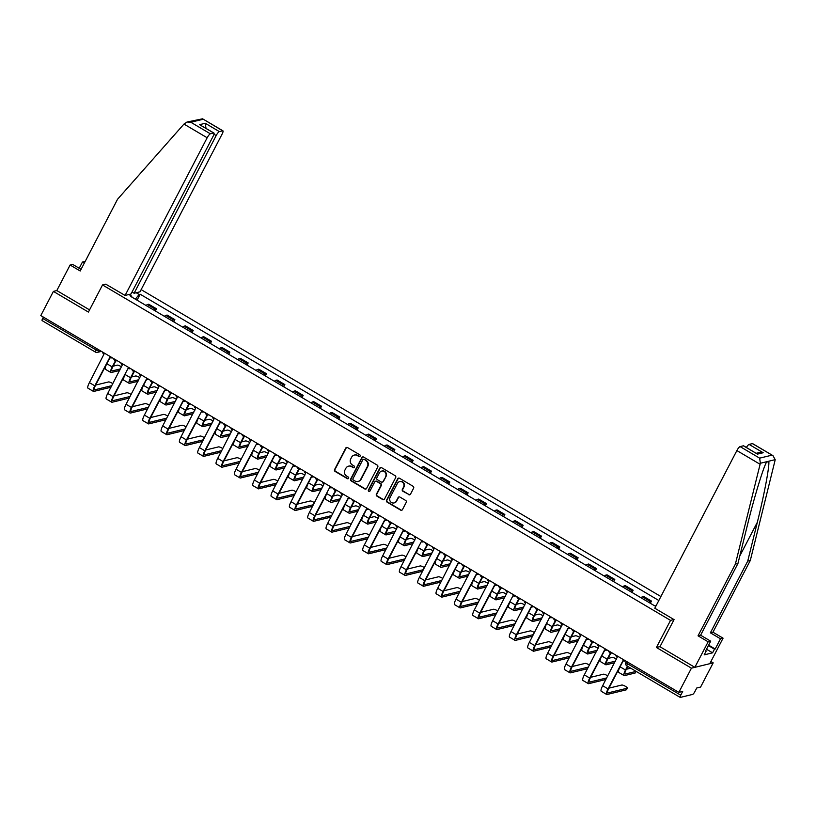<?xml version="1.0" encoding="UTF-8"?>
<svg xmlns="http://www.w3.org/2000/svg" width="816" height="816" viewBox="0 0 816 816"><rect width="100%" height="100%" fill="white"/><g stroke="black" fill="none" stroke-linecap="round" stroke-linejoin="round"><path stroke-width="1.22" d="M360.152 456.113A0.969 0.918 -103.7 0 0 359.785 454.808L347.524 447.566A1.377 1.306 -103.7 0 0 345.749 448.086L334.57 469.557A1.377 1.306 -103.7 0 0 335.101 471.434L347.361 478.666A0.969 0.918 -103.7 0 0 348.595 478.309A0.969 0.918 -103.7 0 0 348.228 477.003L346.637 476.065A4.406 4.182 -103.7 0 1 344.933 470.067L345.872 468.272A4.406 4.182 -103.7 0 1 351.543 466.64L353.134 467.578A0.969 0.918 -103.7 0 0 354.379 467.211A0.969 0.918 -103.7 0 0 354.001 465.905L352.42 464.967A4.406 4.182 -103.7 0 1 350.717 458.969L351.645 457.174A4.406 4.182 -103.7 0 1 357.326 455.542L358.907 456.481A0.969 0.918 -103.7 0 0 360.152 456.113M408.714 494.7A1.377 1.306 -103.7 0 0 410.489 494.19L413.63 488.162A1.377 1.306 -103.7 0 0 413.09 486.285L399.483 478.247A1.377 1.306 -103.7 0 0 397.708 478.768L386.529 500.239A1.377 1.306 -103.7 0 0 387.059 502.115L400.676 510.153A1.377 1.306 -103.7 0 0 402.441 509.643L406.235 502.36A1.377 1.306 -103.7 0 0 405.705 500.483L399.881 497.046A1.377 1.306 -103.7 0 0 398.106 497.556L396.229 501.167A3.682 3.488 -103.7 0 1 390.385 501.544A3.682 3.488 -103.7 0 1 390.058 497.525L397.412 483.388A3.682 3.488 -103.7 0 1 403.257 483.011A3.682 3.488 -103.7 0 1 403.583 487.03L402.359 489.386A1.377 1.306 -103.7 0 0 402.89 491.263L409.153 494.598A1.377 1.306 -103.7 0 0 409.877 494.771M670.538 620.374L656.421 647.486L691.438 668.161L678.851 692.356L40.8 315.578L53.397 291.394L88.414 312.069L102.52 284.957L670.538 620.374L673.955 619.548M377.757 466.987A1.377 1.306 -103.7 0 0 377.227 465.11L363.62 457.072A1.377 1.306 -103.7 0 0 361.845 457.582L350.656 479.063A1.377 1.306 -103.7 0 0 351.196 480.94L364.803 488.968A1.377 1.306 -103.7 0 0 366.578 488.458L377.757 466.987M381.551 467.66L395.158 475.697A1.377 1.306 -103.7 0 1 395.689 477.574L384.509 499.055A1.377 1.306 -103.7 0 1 382.735 499.565L376.91 496.128A1.377 1.306 -103.7 0 1 376.38 494.251L380.919 485.54A1.377 1.306 -103.7 0 0 380.378 483.664L376.523 481.379A1.377 1.306 -103.7 0 0 374.748 481.899L370.025 490.967A0.969 0.918 -103.7 0 1 368.495 491.059A0.969 0.918 -103.7 0 1 368.404 490.008L379.777 468.17A1.377 1.306 -103.7 0 1 381.551 467.66M691.438 668.161L713.194 662.867L700.597 687.062L696.752 688L694.783 691.764A2.805 0.663 120.6 0 1 692.651 694.406L680.34 697.405A2.805 0.663 120.6 0 1 680.177 697.394L626.943 665.958A2.805 0.663 -59.4 0 1 627.504 663.755L680.738 695.181A2.805 0.663 120.6 0 0 680.177 697.394M660.889 596.537L141.148 289.629M713.194 662.867L710.909 661.521M678.851 692.356L682.696 691.417L680.738 695.181M42.289 320.627A2.805 0.663 -59.4 0 1 42.126 320.617A2.805 0.663 -59.4 0 1 42.687 318.413L95.921 349.84A2.805 0.612 27.5 0 0 99.134 351.023L100.327 350.727M43.37 317.098L42.687 318.413M81.059 269.362L72.665 264.404L70.094 265.027L56.804 290.557L53.397 291.394M153.847 310.1A6.457 1.51 -59.4 0 1 155.203 309.131L147.451 304.552A6.457 1.51 120.6 0 0 146.095 305.521M147.451 304.552L148.777 304.235L156.529 308.815L155.387 311.008M155.203 309.131L156.529 308.815M173.716 321.83L174.869 319.637L167.107 315.058L165.781 315.384A6.457 1.51 120.6 0 0 164.424 316.343M172.176 320.923A6.457 1.51 -59.4 0 1 173.533 319.964L174.869 319.637M192.056 332.653L193.198 330.46L185.436 325.88L184.11 326.206A6.457 1.51 120.6 0 0 182.753 327.165M190.505 331.745A6.457 1.51 -59.4 0 1 191.872 330.786L193.198 330.46M210.385 343.485L211.528 341.282L203.765 336.702L202.439 337.028A6.457 1.51 120.6 0 0 201.083 337.987M208.835 342.567A6.457 1.51 -59.4 0 1 210.202 341.608L211.528 341.282M228.715 354.307L229.857 352.114L222.105 347.534L220.779 347.851A6.457 1.51 120.6 0 0 219.412 348.82M227.164 353.399A6.457 1.51 -59.4 0 1 228.531 352.43L229.857 352.114M247.044 365.129L248.186 362.936L240.434 358.357L239.108 358.673A6.457 1.51 120.6 0 0 237.742 359.642M245.504 364.222A6.457 1.51 -59.4 0 1 246.86 363.253L248.186 362.936M265.373 375.952L266.516 373.759L258.764 369.179L257.438 369.505A6.457 1.51 120.6 0 0 256.071 370.464M263.833 375.044A6.457 1.51 -59.4 0 1 265.19 374.085L266.516 373.759M283.703 386.784L284.845 384.581L277.093 380.001L275.767 380.327A6.457 1.51 120.6 0 0 274.411 381.286M282.163 385.866A6.457 1.51 -59.4 0 1 283.519 384.907L284.845 384.581M302.032 397.606L303.175 395.403L295.423 390.823L294.097 391.15A6.457 1.51 120.6 0 0 292.74 392.108M300.492 396.688A6.457 1.51 -59.4 0 1 301.849 395.729L303.175 395.403M320.362 408.428L321.514 406.235L313.752 401.656L312.426 401.972A6.457 1.51 120.6 0 0 311.069 402.941M318.821 407.521A6.457 1.51 -59.4 0 1 320.178 406.552L321.514 406.235M338.701 419.251L339.844 417.058L332.081 412.478L330.755 412.804A6.457 1.51 120.6 0 0 329.399 413.763M337.151 418.343A6.457 1.51 -59.4 0 1 338.518 417.374L339.844 417.058M357.031 430.073L358.173 427.88L350.411 423.3L349.085 423.626A6.457 1.51 120.6 0 0 347.728 424.585M355.48 429.165A6.457 1.51 -59.4 0 1 356.847 428.206L358.173 427.88M375.36 440.905L376.502 438.702L368.75 434.122L367.414 434.449A6.457 1.51 120.6 0 0 366.058 435.407M373.81 439.987A6.457 1.51 -59.4 0 1 375.176 439.028L376.502 438.702M393.689 451.727L394.832 449.524L387.08 444.955L385.754 445.271A6.457 1.51 120.6 0 0 384.387 446.23M392.149 450.809A6.457 1.51 -59.4 0 1 393.506 449.851L394.832 449.524M412.019 462.55L413.161 460.357L405.409 455.777L404.083 456.093A6.457 1.51 120.6 0 0 402.716 457.062M410.479 461.642A6.457 1.51 -59.4 0 1 411.835 460.673L413.161 460.357M430.348 473.372L431.491 471.179L423.739 466.599L422.413 466.925A6.457 1.51 120.6 0 0 421.046 467.884M428.808 472.464A6.457 1.51 -59.4 0 1 430.165 471.505L431.491 471.179M448.678 484.194L449.82 482.001L442.068 477.421L440.742 477.748A6.457 1.51 120.6 0 0 439.385 478.706M447.137 483.286A6.457 1.51 -59.4 0 1 448.494 482.327L449.82 482.001M467.007 495.026L468.149 492.823L460.397 488.243L459.071 488.57A6.457 1.51 120.6 0 0 457.715 489.529M465.467 494.108A6.457 1.51 -59.4 0 1 466.823 493.15L468.149 492.823M485.336 505.849L486.489 503.656L478.727 499.076L477.401 499.392A6.457 1.51 120.6 0 0 476.044 500.361M483.796 504.941A6.457 1.51 -59.4 0 1 485.153 503.972L486.489 503.656M503.676 516.671L504.818 514.478L497.056 509.898L495.73 510.214A6.457 1.51 120.6 0 0 494.374 511.183M502.126 515.763A6.457 1.51 -59.4 0 1 503.492 514.794L504.818 514.478M522.005 527.493L523.148 525.3L515.386 520.72L514.06 521.047A6.457 1.51 120.6 0 0 512.703 522.005M520.455 526.585A6.457 1.51 -59.4 0 1 521.822 525.626L523.148 525.3M540.335 538.325L541.477 536.122L533.725 531.542L532.399 531.869A6.457 1.51 120.6 0 0 531.032 532.828M538.784 537.407A6.457 1.51 -59.4 0 1 540.151 536.449L541.477 536.122M558.664 549.148L559.807 546.944L552.055 542.365L550.729 542.691A6.457 1.51 120.6 0 0 549.362 543.65M557.124 548.23A6.457 1.51 -59.4 0 1 558.481 547.271L559.807 546.944M576.994 559.97L578.136 557.777L570.384 553.197L569.058 553.513A6.457 1.51 120.6 0 0 567.691 554.482M575.453 559.062A6.457 1.51 -59.4 0 1 576.81 558.093L578.136 557.777M595.323 570.792L596.465 568.599L588.713 564.019L587.387 564.346A6.457 1.51 120.6 0 0 586.031 565.304M593.783 569.884A6.457 1.51 -59.4 0 1 595.139 568.925L596.465 568.599M613.652 581.614L614.795 579.421L607.043 574.841L605.717 575.168A6.457 1.51 120.6 0 0 604.36 576.127M612.112 580.706A6.457 1.51 -59.4 0 1 613.469 579.748L614.795 579.421M631.982 592.447L633.134 590.243L625.372 585.664L624.046 585.99A6.457 1.51 120.6 0 0 622.69 586.949M630.442 591.529A6.457 1.51 -59.4 0 1 631.798 590.57L633.134 590.243M650.321 603.269L651.464 601.076L643.702 596.496L642.376 596.812A6.457 1.51 120.6 0 0 641.019 597.781M648.771 602.351A6.457 1.51 -59.4 0 1 650.138 601.392L651.464 601.076M136.201 292.73L139.138 294.464L135.344 299.166M658.828 600.494L140.168 294.219L139.138 294.464M656.064 605.809L654.646 605.819L130.815 296.494L131.835 296.249L128.897 294.515M102.52 284.957L105.937 284.131M656.421 647.486L660.011 646.609M131.692 297.014L131.835 296.249M137.057 300.186L140.168 294.219M359.785 456.501A0.969 0.918 -103.7 0 1 359.346 456.368L357.755 455.43A4.406 4.182 -103.7 0 0 354.511 455.032M348.738 466.12A4.406 4.182 -103.7 0 1 351.982 466.528L353.573 467.466A0.969 0.918 -103.7 0 0 354.011 467.599M346.8 447.392A1.377 1.306 -103.7 0 0 346.188 447.974L335.009 469.455A1.377 1.306 -103.7 0 0 335.539 471.332L347.789 478.564A0.969 0.918 -103.7 0 0 348.228 478.686M362.885 456.889A1.377 1.306 -103.7 0 0 362.273 457.48L351.094 478.951A1.377 1.306 -103.7 0 0 351.625 480.828L365.231 488.866A1.377 1.306 -103.7 0 0 365.966 489.049M364.018 459.49A0.969 0.918 -103.7 0 0 362.773 459.847L352.961 478.706A0.969 0.918 -103.7 0 0 353.328 480.012L355.001 481.001A4.406 4.182 -103.7 0 0 360.682 479.359L367.394 466.477A4.406 4.182 -103.7 0 0 365.69 460.479L364.446 459.388A0.969 0.918 -103.7 0 0 363.579 459.367M358.244 481.409A4.406 4.182 -103.7 0 0 361.121 479.257L360.682 479.359M364.446 459.388L366.119 460.367A4.406 4.182 -103.7 0 1 367.822 466.375L361.121 479.257M375.799 481.205A1.377 1.306 -103.7 0 1 376.951 481.277L380.817 483.562A1.377 1.306 -103.7 0 1 381.347 485.428L376.819 494.139A1.377 1.306 -103.7 0 0 377.349 496.016L383.173 499.453A1.377 1.306 -103.7 0 0 383.897 499.637M380.827 467.486A1.377 1.306 -103.7 0 0 380.215 468.068L368.842 489.906A0.969 0.918 -103.7 0 0 369.658 491.344M385.621 476.503A3.682 3.488 -103.7 0 0 381.664 471.097A3.682 3.488 -103.7 0 0 379.45 472.852L376.859 477.839A1.377 1.306 -103.7 0 0 377.39 479.716L381.256 481.991A1.377 1.306 -103.7 0 0 383.03 481.481L386.05 476.391A3.682 3.488 -103.7 0 0 381.878 471.046M382.408 482.062A1.377 1.306 -103.7 0 0 383.459 481.379L383.03 481.481M386.05 476.391L383.459 481.379M399.85 481.583A3.682 3.488 -103.7 0 1 404.022 486.928L402.798 489.284A1.377 1.306 -103.7 0 0 403.328 491.161L409.153 494.598M394.23 502.87A3.682 3.488 -103.7 0 0 396.658 501.065L396.229 501.167M399.157 496.873A1.377 1.306 -103.7 0 0 398.534 497.454L396.658 501.065M398.759 478.074A1.377 1.306 -103.7 0 0 398.147 478.655L386.968 500.137A1.377 1.306 -103.7 0 0 387.498 502.013L401.105 510.051A1.377 1.306 -103.7 0 0 401.829 510.224M121.564 366.874A3.233 0.694 27.5 0 0 117.29 365.16L113.118 366.18M109.956 357.714L106.825 363.722A7.089 1.663 120.6 0 0 105.417 369.291L110.823 372.484A7.089 1.663 120.6 0 0 111.231 372.524L119.687 370.464M115.484 360.682L112.231 366.914A7.089 1.663 120.6 0 0 110.823 372.484M120.513 368.883L112.057 370.943A5.263 1.234 -59.4 0 1 111.751 370.913A5.263 1.234 -59.4 0 1 112.802 366.782L115.913 360.794M112.822 383.642A3.233 0.694 27.5 0 0 108.559 381.939L95.676 385.07M102.581 352.063A2.805 2.662 -103.7 0 0 103.969 354.195L89.393 382.622A7.089 1.663 120.6 0 0 87.985 388.192L93.391 391.384A7.089 1.663 120.6 0 0 93.799 391.415L110.956 387.243M111.772 385.662L94.625 389.834A5.263 1.234 -59.4 0 1 94.319 389.813A5.263 1.234 -59.4 0 1 95.37 385.672L109.925 357.704M112.149 357.714A2.805 2.662 -103.7 0 1 109.721 357.592L94.799 385.815A7.089 1.663 120.6 0 0 93.391 391.384M139.893 377.696A3.233 0.694 27.5 0 0 135.619 375.992L131.447 377.002M130.111 396.484L112.955 400.656A5.263 1.234 -59.4 0 1 112.649 400.636A5.263 1.234 -59.4 0 1 113.699 396.494L125.164 374.554A7.089 1.663 120.6 0 0 123.757 380.123L129.163 383.316A7.089 1.663 120.6 0 0 129.571 383.347L138.016 381.296M133.814 371.504L130.57 377.747A7.089 1.663 120.6 0 0 129.163 383.316M138.842 379.715L130.387 381.766A5.263 1.234 -59.4 0 1 130.081 381.745A5.263 1.234 -59.4 0 1 131.131 377.604L134.242 371.617M158.222 388.518A3.233 0.694 27.5 0 0 153.949 386.815L149.777 387.824M146.625 379.369L143.494 385.376A7.089 1.663 120.6 0 0 142.086 390.946L147.492 394.138A7.089 1.663 120.6 0 0 147.9 394.169L156.346 392.119M152.143 382.337L148.9 388.569A7.089 1.663 120.6 0 0 147.492 394.138M157.172 390.538L148.716 392.588A5.263 1.234 -59.4 0 1 148.42 392.567A5.263 1.234 -59.4 0 1 149.461 388.426L152.582 382.439M183.967 124.073L187.027 122.023L190.801 122.247L210.375 133.804A4.213 0.989 120.6 0 0 207.162 137.771L183.967 124.073L117.535 199.277L80.203 270.994L70.094 265.027M132.029 292.026L134.099 293.25L140.015 291.812L222.085 134.14A4.213 0.989 120.6 0 0 222.921 130.825A4.213 0.989 120.6 0 0 222.686 130.805L219.371 131.611A4.213 0.989 120.6 0 0 216.169 135.578L213.945 134.263M134.099 293.25L216.169 135.578M79.203 268.27L82.457 262.028L85.16 261.477M84.303 263.119L82.457 262.028M105.764 284.172L125.093 295.433L131.009 293.995L213.088 136.333A4.213 0.989 120.6 0 0 213.914 133.018A4.213 0.989 120.6 0 0 213.68 132.998L210.375 133.804M125.093 295.433L207.162 137.771M56.804 290.557L89.546 309.886M205.999 128.347L205.275 123.287L219.371 131.611M213.68 132.998L199.573 124.675L213.914 133.018M222.686 130.805L202.572 118.81L187.027 122.023M708.645 645.15L715.183 649.006L720.497 638.795L710.389 632.828L747.731 561.102L750.302 560.48L774.996 460.632L775.2 459.643L772.976 455.644L752.393 443.608A4.213 0.989 -59.4 0 1 752.627 443.629L772.976 455.644M747.731 561.102L757.319 522.311C764.276 494.72 769.947 464.324 768.723 461.224L766.438 462.386M720.497 638.795L723.068 638.173L709.777 663.704L694.855 667.335L659.96 646.721L674.067 619.609L654.799 608.236L736.879 450.565A4.213 0.989 -59.4 0 1 740.081 446.597L743.386 445.801A4.213 0.989 -59.4 0 1 743.631 445.822L757.483 454.124L743.386 445.801M710.389 632.828L712.96 632.206L723.068 638.173M750.302 560.48L712.96 632.206M705.626 650.944L706.095 651.219L704.188 654.871L712.592 652.82L714.49 649.179L708.41 645.589M706.095 651.219L705.391 651.392L710.705 641.182L708.145 641.804L694.855 667.335M715.183 649.006L714.49 649.179M740.081 446.597L759.645 458.153L760.359 463.253L735.379 564.111L698.037 635.837L700.607 635.215L710.705 641.182M698.037 635.837L708.145 641.804M735.379 564.111L737.939 563.489L700.607 635.215M760.359 463.253L766.826 461.683C763.817 465.824 754.219 497.168 747.538 524.698L737.939 563.489M746.395 447.454A4.213 0.989 -59.4 0 1 749.088 444.414L752.393 443.608M712.592 652.82L706.513 649.24M749.088 444.414L763.184 452.737L759.4 452.503L756.259 453.278M131.162 394.475A3.233 0.694 27.5 0 0 126.888 392.761L114.005 395.893M120.911 362.885A2.805 2.662 -103.7 0 0 122.298 365.017L107.722 393.445A7.089 1.663 120.6 0 0 106.315 399.014L111.721 402.206A7.089 1.663 120.6 0 0 112.129 402.237L129.285 398.065M130.478 368.536A2.805 2.662 -103.7 0 1 128.051 368.414L113.128 396.637A7.089 1.663 120.6 0 0 111.721 402.206M149.491 405.297A3.233 0.694 27.5 0 0 145.217 403.583L132.345 406.725M139.25 373.718A2.805 2.662 -103.7 0 0 140.627 375.839L126.062 404.267A7.089 1.663 120.6 0 0 124.654 409.836L130.05 413.029A7.089 1.663 120.6 0 0 130.468 413.059L147.614 408.887M148.441 407.306L131.284 411.488A5.263 1.234 -59.4 0 1 130.978 411.458A5.263 1.234 -59.4 0 1 132.029 407.327L146.584 379.348M148.808 379.358A2.805 2.662 -103.7 0 1 146.38 379.236L131.458 407.459A7.089 1.663 120.6 0 0 130.05 413.029M176.552 399.34A3.233 0.694 27.5 0 0 172.278 397.637L168.106 398.657M164.954 390.191L161.823 396.199A7.089 1.663 120.6 0 0 160.415 401.768L165.821 404.96A7.089 1.663 120.6 0 0 166.229 405.001L174.675 402.941M170.473 393.159L167.229 399.391A7.089 1.663 120.6 0 0 165.821 404.96M175.501 401.36L167.045 403.42A5.263 1.234 -59.4 0 1 166.75 403.39A5.263 1.234 -59.4 0 1 167.79 399.259L170.911 393.271M194.881 410.173A3.233 0.694 27.5 0 0 190.618 408.459L186.436 409.479M183.284 401.013L180.152 407.021A7.089 1.663 120.6 0 0 178.745 412.59L184.151 415.783A7.089 1.663 120.6 0 0 184.559 415.823L193.004 413.763M188.802 403.981L185.558 410.213A7.089 1.663 120.6 0 0 184.151 415.783M193.831 412.182L185.385 414.242A5.263 1.234 -59.4 0 1 185.079 414.212A5.263 1.234 -59.4 0 1 186.119 410.081L189.241 404.093M213.211 420.995A3.233 0.694 27.5 0 0 208.947 419.281L204.765 420.301M203.429 439.783L186.283 443.955A5.263 1.234 -59.4 0 1 185.977 443.935A5.263 1.234 -59.4 0 1 187.017 439.793L198.482 417.853A7.089 1.663 120.6 0 0 197.074 423.422L202.48 426.615A7.089 1.663 120.6 0 0 202.888 426.646L211.344 424.585M207.131 414.803L203.888 421.036A7.089 1.663 120.6 0 0 202.48 426.615M212.16 423.004L203.714 425.065A5.263 1.234 -59.4 0 1 203.408 425.034A5.263 1.234 -59.4 0 1 204.449 420.903L207.57 414.916M167.821 416.119A3.233 0.694 27.5 0 0 163.547 414.416L150.674 417.547M157.58 384.54A2.805 2.662 -103.7 0 0 158.957 386.662L144.391 415.089A7.089 1.663 120.6 0 0 142.984 420.658L148.39 423.851A7.089 1.663 120.6 0 0 148.798 423.892L165.944 419.72M166.77 418.139L149.614 422.311A5.263 1.234 -59.4 0 1 149.318 422.28A5.263 1.234 -59.4 0 1 150.358 418.149L164.924 390.17M167.137 390.181A2.805 2.662 -103.7 0 1 164.71 390.068L149.797 418.282A7.089 1.663 120.6 0 0 148.39 423.851M186.15 426.941A3.233 0.694 27.5 0 0 181.876 425.238L169.004 428.369M175.909 395.362A2.805 2.662 -103.7 0 0 177.286 397.484L162.721 425.921A7.089 1.663 120.6 0 0 161.313 431.491L166.719 434.673A7.089 1.663 120.6 0 0 167.127 434.714L184.273 430.542M185.099 428.961L167.943 433.133A5.263 1.234 -59.4 0 1 167.647 433.102A5.263 1.234 -59.4 0 1 168.688 428.971L183.253 401.003M185.467 401.013A2.805 2.662 -103.7 0 1 183.049 400.891L168.127 429.104A7.089 1.663 120.6 0 0 166.719 434.673M204.479 437.764A3.233 0.694 27.5 0 0 200.206 436.06L187.333 439.192M194.239 406.184A2.805 2.662 -103.7 0 0 195.616 408.316L181.05 436.744A7.089 1.663 120.6 0 0 179.642 442.313L185.048 445.505A7.089 1.663 120.6 0 0 185.456 445.536L202.603 441.364M203.796 411.835A2.805 2.662 -103.7 0 1 201.379 411.713L186.456 439.936A7.089 1.663 120.6 0 0 185.048 445.505M231.54 431.817A3.233 0.694 27.5 0 0 227.276 430.114L223.094 431.123M219.943 422.657L216.811 428.675A7.089 1.663 120.6 0 0 215.404 434.245L220.81 437.437A7.089 1.663 120.6 0 0 221.218 437.468L229.673 435.418M225.461 425.626L222.217 431.868A7.089 1.663 120.6 0 0 220.81 437.437M230.489 433.837L222.044 435.887A5.263 1.234 -59.4 0 1 221.738 435.866A5.263 1.234 -59.4 0 1 222.788 431.725L225.899 425.738M222.809 448.596A3.233 0.694 27.5 0 0 218.545 446.882L205.663 450.014M212.568 417.007A2.805 2.662 -103.7 0 0 213.945 419.138L199.379 447.566A7.089 1.663 120.6 0 0 197.972 453.135L203.378 456.328A7.089 1.663 120.6 0 0 203.786 456.358L220.942 452.186M221.758 450.605L204.612 454.777A5.263 1.234 -59.4 0 1 204.306 454.757A5.263 1.234 -59.4 0 1 205.346 450.616L219.912 422.647M222.125 422.657A2.805 2.662 -103.7 0 1 219.708 422.535L204.785 450.758A7.089 1.663 120.6 0 0 203.378 456.328M249.869 442.639A3.233 0.694 27.5 0 0 245.606 440.936L241.424 441.946M238.272 433.49L235.141 439.498A7.089 1.663 120.6 0 0 233.733 445.067L239.139 448.259A7.089 1.663 120.6 0 0 239.547 448.29L248.003 446.24M243.79 436.458L240.547 442.69A7.089 1.663 120.6 0 0 239.139 448.259M248.819 444.659L240.373 446.709A5.263 1.234 -59.4 0 1 240.067 446.689A5.263 1.234 -59.4 0 1 241.118 442.547L244.229 436.57M241.138 459.418A3.233 0.694 27.5 0 0 236.875 457.715L223.992 460.846M230.897 427.839A2.805 2.662 -103.7 0 0 232.274 429.961L217.709 458.388A7.089 1.663 120.6 0 0 216.301 463.957L221.707 467.15A7.089 1.663 120.6 0 0 222.115 467.191L239.272 463.019M240.088 461.438L222.941 465.61A5.263 1.234 -59.4 0 1 222.635 465.579A5.263 1.234 -59.4 0 1 223.676 461.448L238.241 433.469M240.455 433.48A2.805 2.662 -103.7 0 1 238.037 433.357L223.115 461.581A7.089 1.663 120.6 0 0 221.707 467.15M268.209 453.461A3.233 0.694 27.5 0 0 263.935 451.758L259.753 452.778M258.417 472.26L241.271 476.432A5.263 1.234 -59.4 0 1 240.965 476.401A5.263 1.234 -59.4 0 1 242.015 472.27L253.47 450.32A7.089 1.663 120.6 0 0 252.062 455.889L257.468 459.082A7.089 1.663 120.6 0 0 257.876 459.122L266.332 457.062M262.13 447.28L258.876 453.512A7.089 1.663 120.6 0 0 257.468 459.082M267.158 455.481L258.703 457.541A5.263 1.234 -59.4 0 1 258.397 457.511A5.263 1.234 -59.4 0 1 259.447 453.38L262.558 447.392M259.468 470.24A3.233 0.694 27.5 0 0 255.204 468.537L242.321 471.668M249.227 438.661A2.805 2.662 -103.7 0 0 250.604 440.783L236.038 469.21A7.089 1.663 120.6 0 0 234.631 474.779L240.037 477.972A7.089 1.663 120.6 0 0 240.445 478.013L257.601 473.841M258.794 444.302A2.805 2.662 -103.7 0 1 256.367 444.19L241.444 472.403A7.089 1.663 120.6 0 0 240.037 477.972M286.538 464.294A3.233 0.694 27.5 0 0 282.265 462.58L278.093 463.6M274.931 455.134L271.81 461.142A7.089 1.663 120.6 0 0 270.402 466.711L275.798 469.904A7.089 1.663 120.6 0 0 276.216 469.945L284.662 467.884M280.459 458.102L277.205 464.335A7.089 1.663 120.6 0 0 275.798 469.904M285.488 466.303L277.032 468.364A5.263 1.234 -59.4 0 1 276.726 468.333A5.263 1.234 -59.4 0 1 277.777 464.202L280.888 458.215M277.797 481.063A3.233 0.694 27.5 0 0 273.533 479.359L260.651 482.491M267.556 449.483A2.805 2.662 -103.7 0 0 268.943 451.605L254.368 480.043A7.089 1.663 120.6 0 0 252.96 485.612L258.366 488.804A7.089 1.663 120.6 0 0 258.774 488.835L275.93 484.663M276.757 483.082L259.6 487.254A5.263 1.234 -59.4 0 1 259.294 487.234A5.263 1.234 -59.4 0 1 260.345 483.092L274.9 455.124M277.124 455.134A2.805 2.662 -103.7 0 1 274.696 455.012L259.774 483.235A7.089 1.663 120.6 0 0 258.366 488.804M304.868 475.116A3.233 0.694 27.5 0 0 300.594 473.402L296.422 474.422M295.086 493.904L277.93 498.076A5.263 1.234 -59.4 0 1 277.624 498.056A5.263 1.234 -59.4 0 1 278.674 493.915L290.139 471.974A7.089 1.663 120.6 0 0 288.731 477.544L294.137 480.736A7.089 1.663 120.6 0 0 294.545 480.767L302.991 478.706M298.789 468.925L295.545 475.167A7.089 1.663 120.6 0 0 294.137 480.736M303.817 477.136L295.361 479.186A5.263 1.234 -59.4 0 1 295.066 479.165A5.263 1.234 -59.4 0 1 296.106 475.024L299.227 469.037M296.137 491.895A3.233 0.694 27.5 0 0 291.863 490.181L278.99 493.313M285.886 460.306A2.805 2.662 -103.7 0 0 287.273 462.437L272.697 490.865A7.089 1.663 120.6 0 0 271.289 496.434L276.695 499.627A7.089 1.663 120.6 0 0 277.103 499.657L294.26 495.485M295.453 465.956A2.805 2.662 -103.7 0 1 293.026 465.834L278.103 494.057A7.089 1.663 120.6 0 0 276.695 499.627M323.197 485.938A3.233 0.694 27.5 0 0 318.923 484.235L314.752 485.245M311.6 476.779L308.468 482.797A7.089 1.663 120.6 0 0 307.061 488.366L312.467 491.558A7.089 1.663 120.6 0 0 312.875 491.589L321.32 489.539M317.118 479.757L313.874 485.989A7.089 1.663 120.6 0 0 312.467 491.558M322.147 487.958L313.691 490.008A5.263 1.234 -59.4 0 1 313.395 489.988A5.263 1.234 -59.4 0 1 314.435 485.846L317.557 479.859M314.466 502.717A3.233 0.694 27.5 0 0 310.192 501.004L297.32 504.145M304.225 471.138A2.805 2.662 -103.7 0 0 305.602 473.26L291.037 501.687A7.089 1.663 120.6 0 0 289.629 507.256L295.025 510.449A7.089 1.663 120.6 0 0 295.443 510.479L312.589 506.308M313.415 504.727L296.259 508.898A5.263 1.234 -59.4 0 1 295.953 508.878A5.263 1.234 -59.4 0 1 297.004 504.737L311.569 476.768M313.783 476.779A2.805 2.662 -103.7 0 1 311.355 476.656L296.432 504.88A7.089 1.663 120.6 0 0 295.025 510.449M341.527 496.76A3.233 0.694 27.5 0 0 337.253 495.057L333.081 496.077M331.745 515.559L314.588 519.731A5.263 1.234 -59.4 0 1 314.293 519.7A5.263 1.234 -59.4 0 1 315.333 515.569L326.798 493.619A7.089 1.663 120.6 0 0 325.39 499.188L330.796 502.381A7.089 1.663 120.6 0 0 331.204 502.411L339.65 500.361M335.447 490.579L332.204 496.811A7.089 1.663 120.6 0 0 330.796 502.381M340.476 498.78L332.03 500.84A5.263 1.234 -59.4 0 1 331.724 500.81A5.263 1.234 -59.4 0 1 332.765 496.669L335.886 490.691M332.795 513.539A3.233 0.694 27.5 0 0 328.522 511.836L315.649 514.967M322.555 481.96A2.805 2.662 -103.7 0 0 323.932 484.082L309.366 512.509A7.089 1.663 120.6 0 0 307.958 518.078L313.364 521.271A7.089 1.663 120.6 0 0 313.772 521.312L330.919 517.14M332.112 487.601A2.805 2.662 -103.7 0 1 329.684 487.478L314.772 515.702A7.089 1.663 120.6 0 0 313.364 521.271M359.856 507.583A3.233 0.694 27.5 0 0 355.592 505.879L351.41 506.899M348.259 498.433L345.127 504.441A7.089 1.663 120.6 0 0 343.72 510.01L349.126 513.203A7.089 1.663 120.6 0 0 349.534 513.244L357.989 511.183M353.777 501.401L350.533 507.634A7.089 1.663 120.6 0 0 349.126 513.203M358.805 509.602L350.36 511.663A5.263 1.234 -59.4 0 1 350.054 511.632A5.263 1.234 -59.4 0 1 351.094 507.501L354.215 501.514M351.125 524.362A3.233 0.694 27.5 0 0 346.851 522.658L333.979 525.79M340.884 492.782A2.805 2.662 -103.7 0 0 342.261 494.904L327.695 523.331A7.089 1.663 120.6 0 0 326.288 528.911L331.694 532.093A7.089 1.663 120.6 0 0 332.102 532.134L349.248 527.962M350.074 526.381L332.918 530.553A5.263 1.234 -59.4 0 1 332.622 530.522A5.263 1.234 -59.4 0 1 333.662 526.391L348.228 498.413M350.441 498.423A2.805 2.662 -103.7 0 1 348.024 498.311L333.101 526.524A7.089 1.663 120.6 0 0 331.694 532.093M378.185 518.415A3.233 0.694 27.5 0 0 373.922 516.701L369.74 517.721M366.588 509.255L363.457 515.263A7.089 1.663 120.6 0 0 362.049 520.843L367.455 524.025A7.089 1.663 120.6 0 0 367.863 524.066L376.319 522.005M372.106 512.224L368.863 518.456A7.089 1.663 120.6 0 0 367.455 524.025M377.135 520.424L368.689 522.485A5.263 1.234 -59.4 0 1 368.383 522.454A5.263 1.234 -59.4 0 1 369.424 518.323L372.545 512.336M369.454 535.184A3.233 0.694 27.5 0 0 365.191 533.48L352.308 536.612M359.213 503.605A2.805 2.662 -103.7 0 0 360.59 505.736L346.025 534.164A7.089 1.663 120.6 0 0 344.617 539.733L350.023 542.926A7.089 1.663 120.6 0 0 350.431 542.956L367.577 538.784M368.404 537.203L351.257 541.375A5.263 1.234 -59.4 0 1 350.951 541.355A5.263 1.234 -59.4 0 1 351.992 537.214L366.557 509.245M368.771 509.255A2.805 2.662 -103.7 0 1 366.353 509.133L351.431 537.356A7.089 1.663 120.6 0 0 350.023 542.926M396.515 529.237A3.233 0.694 27.5 0 0 392.251 527.534L388.069 528.544M384.917 520.078L381.786 526.096A7.089 1.663 120.6 0 0 380.378 531.665L385.784 534.857A7.089 1.663 120.6 0 0 386.192 534.888L394.648 532.838M390.436 523.046L387.192 529.288A7.089 1.663 120.6 0 0 385.784 534.857M395.464 531.257L387.019 533.307A5.263 1.234 -59.4 0 1 386.713 533.287A5.263 1.234 -59.4 0 1 387.763 529.145L390.874 523.158M387.784 546.016A3.233 0.694 27.5 0 0 383.52 544.303L370.637 547.434M377.543 514.427A2.805 2.662 -103.7 0 0 378.92 516.559L364.354 544.986A7.089 1.663 120.6 0 0 362.947 550.555L368.353 553.748A7.089 1.663 120.6 0 0 368.761 553.778L385.917 549.607M386.733 548.026L369.587 552.197A5.263 1.234 -59.4 0 1 369.281 552.177A5.263 1.234 -59.4 0 1 370.321 548.036L384.887 520.067M387.1 520.078A2.805 2.662 -103.7 0 1 384.683 519.955L369.76 548.179A7.089 1.663 120.6 0 0 368.353 553.748M414.844 540.059A3.233 0.694 27.5 0 0 410.581 538.356L406.399 539.366M403.247 530.91L400.115 536.918A7.089 1.663 120.6 0 0 398.708 542.487L404.114 545.68A7.089 1.663 120.6 0 0 404.522 545.71L412.978 543.66M408.765 533.878L405.521 540.11A7.089 1.663 120.6 0 0 404.114 545.68M413.804 542.079L405.348 544.129A5.263 1.234 -59.4 0 1 405.042 544.109A5.263 1.234 -59.4 0 1 406.093 539.968L409.204 533.98M406.113 556.838A3.233 0.694 27.5 0 0 401.849 555.125L388.967 558.266M395.872 525.259A2.805 2.662 -103.7 0 0 397.249 527.381L382.684 555.808A7.089 1.663 120.6 0 0 381.276 561.377L386.682 564.57A7.089 1.663 120.6 0 0 387.09 564.611L404.246 560.429M405.062 558.858L387.916 563.03A5.263 1.234 -59.4 0 1 387.61 562.999A5.263 1.234 -59.4 0 1 388.661 558.868L403.216 530.89M405.44 530.9A2.805 2.662 -103.7 0 1 403.012 530.777L388.09 559.001A7.089 1.663 120.6 0 0 386.682 564.57M433.184 550.882A3.233 0.694 27.5 0 0 428.91 549.178L424.738 550.198M423.392 569.68L406.246 573.852A5.263 1.234 -59.4 0 1 405.94 573.821A5.263 1.234 -59.4 0 1 406.99 569.69L418.445 547.74A7.089 1.663 120.6 0 0 417.037 553.309L422.443 556.502A7.089 1.663 120.6 0 0 422.851 556.543L431.307 554.482M427.105 544.7L423.851 550.933A7.089 1.663 120.6 0 0 422.443 556.502M432.133 552.901L423.677 554.962A5.263 1.234 -59.4 0 1 423.371 554.931A5.263 1.234 -59.4 0 1 424.422 550.8L427.533 544.813M424.442 567.661A3.233 0.694 27.5 0 0 420.179 565.957L407.296 569.089M414.202 536.081A2.805 2.662 -103.7 0 0 415.589 538.203L401.013 566.63A7.089 1.663 120.6 0 0 399.605 572.2L405.011 575.392A7.089 1.663 120.6 0 0 405.419 575.433L422.576 571.261M423.769 541.722A2.805 2.662 -103.7 0 1 421.342 541.61L406.419 569.823A7.089 1.663 120.6 0 0 405.011 575.392M451.513 561.714A3.233 0.694 27.5 0 0 447.239 560L443.068 561.02M439.906 552.554L436.784 558.562A7.089 1.663 120.6 0 0 435.377 564.131L440.783 567.324A7.089 1.663 120.6 0 0 441.191 567.365L449.636 565.304M445.434 555.523L442.19 561.755A7.089 1.663 120.6 0 0 440.783 567.324M450.463 563.723L442.007 565.784A5.263 1.234 -59.4 0 1 441.701 565.753A5.263 1.234 -59.4 0 1 442.751 561.622L445.862 555.635M442.782 578.483A3.233 0.694 27.5 0 0 438.508 576.779L425.626 579.911M432.531 546.904A2.805 2.662 -103.7 0 0 433.918 549.025L419.342 577.463A7.089 1.663 120.6 0 0 417.935 583.032L423.341 586.225A7.089 1.663 120.6 0 0 423.749 586.255L440.905 582.083M441.731 580.502L424.575 584.674A5.263 1.234 -59.4 0 1 424.269 584.644A5.263 1.234 -59.4 0 1 425.32 580.513L439.875 552.544M442.099 552.554A2.805 2.662 -103.7 0 1 439.671 552.432L424.748 580.645A7.089 1.663 120.6 0 0 423.341 586.225M469.843 572.536A3.233 0.694 27.5 0 0 465.569 570.823L461.397 571.843M458.245 563.377L455.114 569.395A7.089 1.663 120.6 0 0 453.706 574.964L459.112 578.156A7.089 1.663 120.6 0 0 459.52 578.187L467.966 576.127M463.763 566.345L460.52 572.587A7.089 1.663 120.6 0 0 459.112 578.156M468.792 574.546L460.336 576.606A5.263 1.234 -59.4 0 1 460.04 576.575A5.263 1.234 -59.4 0 1 461.081 572.444L464.202 566.457M461.111 589.305A3.233 0.694 27.5 0 0 456.838 587.602L443.965 590.733M450.871 557.726A2.805 2.662 -103.7 0 0 452.248 559.858L437.682 588.285A7.089 1.663 120.6 0 0 436.274 593.854L441.67 597.047A7.089 1.663 120.6 0 0 442.088 597.077L459.235 592.906M460.061 591.325L442.904 595.496A5.263 1.234 -59.4 0 1 442.598 595.476A5.263 1.234 -59.4 0 1 443.649 591.335L458.204 563.366M460.428 563.377A2.805 2.662 -103.7 0 1 458 563.254L443.078 591.478A7.089 1.663 120.6 0 0 441.67 597.047M488.172 583.358A3.233 0.694 27.5 0 0 483.898 581.655L479.726 582.665M476.575 574.199L473.443 580.217A7.089 1.663 120.6 0 0 472.036 585.786L477.442 588.979A7.089 1.663 120.6 0 0 477.85 589.009L486.295 586.959M482.093 577.177L478.849 583.409A7.089 1.663 120.6 0 0 477.442 588.979M487.121 585.378L478.666 587.428A5.263 1.234 -59.4 0 1 478.37 587.408A5.263 1.234 -59.4 0 1 479.41 583.267L482.531 577.279M479.441 600.137A3.233 0.694 27.5 0 0 475.167 598.424L462.295 601.555M469.2 568.548A2.805 2.662 -103.7 0 0 470.577 570.68L456.011 599.107A7.089 1.663 120.6 0 0 454.604 604.676L460.01 607.869A7.089 1.663 120.6 0 0 460.418 607.9L477.564 603.728M478.39 602.147L461.234 606.319A5.263 1.234 -59.4 0 1 460.938 606.298A5.263 1.234 -59.4 0 1 461.978 602.157L476.544 574.189M478.757 574.199A2.805 2.662 -103.7 0 1 476.33 574.076L461.417 602.3A7.089 1.663 120.6 0 0 460.01 607.869M506.501 594.181A3.233 0.694 27.5 0 0 502.238 592.477L498.056 593.487M494.904 585.031L491.773 591.039A7.089 1.663 120.6 0 0 490.365 596.608L495.771 599.801A7.089 1.663 120.6 0 0 496.179 599.831L504.625 597.781M500.422 587.999L497.179 594.232A7.089 1.663 120.6 0 0 495.771 599.801M505.451 596.2L497.005 598.25A5.263 1.234 -59.4 0 1 496.699 598.23A5.263 1.234 -59.4 0 1 497.74 594.089L500.861 588.112M497.77 610.96A3.233 0.694 27.5 0 0 493.496 609.256L480.624 612.388M487.529 579.38A2.805 2.662 -103.7 0 0 488.906 581.502L474.341 609.929A7.089 1.663 120.6 0 0 472.933 615.499L478.339 618.691A7.089 1.663 120.6 0 0 478.747 618.732L495.893 614.56M496.72 612.979L479.563 617.151A5.263 1.234 -59.4 0 1 479.267 617.12A5.263 1.234 -59.4 0 1 480.308 612.989L494.873 585.011M497.087 585.021A2.805 2.662 -103.7 0 1 494.669 584.899L479.747 613.122A7.089 1.663 120.6 0 0 478.339 618.691M524.831 605.003A3.233 0.694 27.5 0 0 520.567 603.299L516.385 604.319M515.049 623.801L497.903 627.973A5.263 1.234 -59.4 0 1 497.597 627.943A5.263 1.234 -59.4 0 1 498.637 623.812L510.102 601.861A7.089 1.663 120.6 0 0 508.694 607.43L514.1 610.623A7.089 1.663 120.6 0 0 514.508 610.664L522.964 608.603M518.752 598.822L515.508 605.054A7.089 1.663 120.6 0 0 514.1 610.623M523.78 607.022L515.335 609.083A5.263 1.234 -59.4 0 1 515.029 609.052A5.263 1.234 -59.4 0 1 516.069 604.921L519.19 598.934M516.1 621.782A3.233 0.694 27.5 0 0 511.826 620.078L498.953 623.21M505.859 590.203A2.805 2.662 -103.7 0 0 507.236 592.324L492.67 620.752A7.089 1.663 120.6 0 0 491.263 626.321L496.669 629.513A7.089 1.663 120.6 0 0 497.077 629.554L514.223 625.382M515.416 595.843A2.805 2.662 -103.7 0 1 512.999 595.731L498.076 623.944A7.089 1.663 120.6 0 0 496.669 629.513M543.16 615.835A3.233 0.694 27.5 0 0 538.897 614.122L534.715 615.142M531.563 606.676L528.431 612.683A7.089 1.663 120.6 0 0 527.024 618.253L532.43 621.445A7.089 1.663 120.6 0 0 532.838 621.486L541.294 619.426M537.081 609.644L533.837 615.876A7.089 1.663 120.6 0 0 532.43 621.445M542.11 617.845L533.664 619.905A5.263 1.234 -59.4 0 1 533.358 619.874A5.263 1.234 -59.4 0 1 534.409 615.743L537.52 609.756M534.429 632.604A3.233 0.694 27.5 0 0 530.165 630.901L517.283 634.032M524.188 601.025A2.805 2.662 -103.7 0 0 525.565 603.157L511 631.584A7.089 1.663 120.6 0 0 509.592 637.153L514.998 640.346A7.089 1.663 120.6 0 0 515.406 640.376L532.562 636.205M533.378 634.624L516.232 638.795A5.263 1.234 -59.4 0 1 515.926 638.775A5.263 1.234 -59.4 0 1 516.967 634.634L531.532 606.665M533.746 606.676A2.805 2.662 -103.7 0 1 531.328 606.553L516.406 634.777A7.089 1.663 120.6 0 0 514.998 640.346M561.49 626.657A3.233 0.694 27.5 0 0 557.226 624.954L553.044 625.964M551.708 645.446L534.562 649.618A5.263 1.234 -59.4 0 1 534.256 649.597A5.263 1.234 -59.4 0 1 535.296 645.456L546.761 623.516A7.089 1.663 120.6 0 0 545.353 629.085L550.759 632.278A7.089 1.663 120.6 0 0 551.167 632.308L559.623 630.258M555.41 620.466L552.167 626.708A7.089 1.663 120.6 0 0 550.759 632.278M560.439 628.677L551.993 630.727A5.263 1.234 -59.4 0 1 551.687 630.707A5.263 1.234 -59.4 0 1 552.738 626.566L555.849 620.578M552.758 643.436A3.233 0.694 27.5 0 0 548.495 641.723L535.612 644.854M542.518 611.847A2.805 2.662 -103.7 0 0 543.895 613.979L529.329 642.406A7.089 1.663 120.6 0 0 527.921 647.975L533.327 651.168A7.089 1.663 120.6 0 0 533.735 651.199L550.892 647.027M552.075 617.498A2.805 2.662 -103.7 0 1 549.658 617.375L534.735 645.599A7.089 1.663 120.6 0 0 533.327 651.168M579.829 637.48A3.233 0.694 27.5 0 0 575.555 635.776L571.373 636.786M568.222 628.33L565.09 634.338A7.089 1.663 120.6 0 0 563.683 639.907L569.089 643.1A7.089 1.663 120.6 0 0 569.497 643.13L577.952 641.08M573.75 631.298L570.496 637.531A7.089 1.663 120.6 0 0 569.089 643.1M578.779 639.499L570.323 641.549A5.263 1.234 -59.4 0 1 570.017 641.529A5.263 1.234 -59.4 0 1 571.067 637.388L574.178 631.4M571.088 654.259A3.233 0.694 27.5 0 0 566.824 652.545L553.942 655.687M560.847 622.679A2.805 2.662 -103.7 0 0 562.234 624.801L547.658 653.228A7.089 1.663 120.6 0 0 546.251 658.798L551.657 661.99A7.089 1.663 120.6 0 0 552.065 662.021L569.221 657.849M570.037 656.268L552.891 660.45A5.263 1.234 -59.4 0 1 552.585 660.419A5.263 1.234 -59.4 0 1 553.636 656.288L568.191 628.31M570.415 628.32A2.805 2.662 -103.7 0 1 567.987 628.198L553.064 656.421A7.089 1.663 120.6 0 0 551.657 661.99M598.159 648.302A3.233 0.694 27.5 0 0 593.885 646.598L589.713 647.618M586.551 639.152L583.43 645.16A7.089 1.663 120.6 0 0 582.022 650.729L587.418 653.922A7.089 1.663 120.6 0 0 587.836 653.953L596.282 651.902M592.079 642.121L588.826 648.353A7.089 1.663 120.6 0 0 587.418 653.922M597.108 650.321L588.652 652.382A5.263 1.234 -59.4 0 1 588.346 652.351A5.263 1.234 -59.4 0 1 589.397 648.22L592.508 642.233M589.417 665.081A3.233 0.694 27.5 0 0 585.154 663.377L572.271 666.509M579.176 633.502A2.805 2.662 -103.7 0 0 580.564 635.623L565.988 664.051A7.089 1.663 120.6 0 0 564.58 669.62L569.986 672.812A7.089 1.663 120.6 0 0 570.394 672.853L587.551 668.681M588.377 667.1L571.22 671.272A5.263 1.234 -59.4 0 1 570.914 671.242A5.263 1.234 -59.4 0 1 571.965 667.111L586.52 639.132M588.744 639.142A2.805 2.662 -103.7 0 1 586.316 639.03L571.394 667.243A7.089 1.663 120.6 0 0 569.986 672.812M616.488 659.134A3.233 0.694 27.5 0 0 612.214 657.421L608.042 658.441M604.88 649.975L601.759 655.982A7.089 1.663 120.6 0 0 600.352 661.552L605.758 664.744A7.089 1.663 120.6 0 0 606.166 664.785L614.611 662.725M610.409 652.943L607.165 659.175A7.089 1.663 120.6 0 0 605.758 664.744M615.437 661.144L606.982 663.204A5.263 1.234 -59.4 0 1 606.686 663.173A5.263 1.234 -59.4 0 1 607.726 659.042L610.847 653.055M607.757 675.903A3.233 0.694 27.5 0 0 603.483 674.2L590.611 677.331M597.506 644.324A2.805 2.662 -103.7 0 0 598.893 646.445L584.317 674.883A7.089 1.663 120.6 0 0 582.91 680.452L588.316 683.635A7.089 1.663 120.6 0 0 588.724 683.675L605.88 679.504M606.706 677.923L589.55 682.094A5.263 1.234 -59.4 0 1 589.244 682.064A5.263 1.234 -59.4 0 1 590.294 677.933L604.85 649.964M607.073 649.975A2.805 2.662 -103.7 0 1 604.646 649.852L589.723 678.065A7.089 1.663 120.6 0 0 588.316 683.635M636.103 671.364L635.287 672.914A3.233 0.694 -152.5 0 1 635.134 673.016L635.95 671.435A3.233 0.694 27.5 0 0 636.092 671.364M630.799 668.233A3.233 0.694 27.5 0 0 630.544 668.243L626.372 669.263M623.22 660.797L620.089 666.815A7.089 1.663 120.6 0 0 618.681 672.384L624.087 675.566A7.089 1.663 120.6 0 0 624.495 675.607L635.134 673.016M627.443 666.254L625.495 669.997A7.089 1.663 120.6 0 0 624.087 675.566M635.95 671.435L625.311 674.026A5.263 1.234 -59.4 0 1 625.015 673.996A5.263 1.234 -59.4 0 1 626.056 669.865L627.82 666.478M627.382 688.112L626.555 689.693A3.233 0.694 -152.5 0 1 626.392 689.795L627.218 688.214A3.233 0.694 27.5 0 0 627.382 688.112A3.233 0.694 27.5 0 0 625.178 686.185A3.233 0.694 27.5 0 0 621.812 685.022L608.94 688.153M615.845 655.146A2.805 2.662 -103.7 0 0 617.222 657.278L602.657 685.705A7.089 1.663 120.6 0 0 601.249 691.274L606.655 694.467A7.089 1.663 120.6 0 0 607.063 694.498L626.392 689.795M627.218 688.214L607.879 692.917A5.263 1.234 -59.4 0 1 607.573 692.896A5.263 1.234 -59.4 0 1 608.624 688.755L623.189 660.787M625.403 660.797A2.805 2.662 -103.7 0 1 622.975 660.674L608.053 688.898A7.089 1.663 120.6 0 0 606.655 694.467M99.532 350.258L99.134 351.023A2.805 2.662 -103.7 0 1 95.523 352.063A2.805 0.663 -59.4 0 1 95.36 352.053A2.805 0.663 -59.4 0 1 95.921 349.84L96.604 348.534M631.798 590.57L624.046 585.99M613.469 579.748L605.717 575.168M595.139 568.925L587.387 564.346M576.81 558.093L569.058 553.513M558.481 547.271L550.729 542.691M540.151 536.449L532.399 531.869M521.822 525.626L514.06 521.047M503.492 514.794L495.73 510.214M485.153 503.972L477.401 499.392M466.823 493.15L459.071 488.57M448.494 482.327L440.742 477.748M430.165 471.505L422.413 466.925M411.835 460.673L404.083 456.093M393.506 449.851L385.754 445.271M375.176 439.028L367.414 434.449M356.847 428.206L349.085 423.626M338.518 417.374L330.755 412.804M320.178 406.552L312.426 401.972M301.849 395.729L294.097 391.15M283.519 384.907L275.767 380.327M265.19 374.085L257.438 369.505M246.86 363.253L239.108 358.673M228.531 352.43L220.779 347.851M210.202 341.608L202.439 337.028M191.872 330.786L184.11 326.206M173.533 319.964L165.781 315.384M650.138 601.392L642.376 596.812M628.187 662.439L627.504 663.755A2.805 0.612 27.5 0 1 625.882 662.245A2.805 2.805 0 0 0 626.943 665.958A2.805 0.663 -59.4 0 0 627.106 665.968M626.025 662.153A2.805 0.612 27.5 0 0 625.882 662.245L626.351 661.358M106.825 363.722L112.231 366.914M94.799 385.815L89.393 382.622M125.164 374.554L130.57 377.747M143.494 385.376L148.9 388.569M203.113 119.258L190.801 122.247M199.573 124.675L205.275 123.287M775.2 459.643L768.723 461.224M759.645 458.153L771.956 455.155M763.184 452.737L757.483 454.124M760.073 464.263L736.879 450.565M739.796 555.982L757.319 522.311M113.128 396.637L107.722 393.445M131.458 407.459L126.062 404.267M161.823 396.199L167.229 399.391M180.152 407.021L185.558 410.213M198.482 417.853L203.888 421.036M149.797 418.282L144.391 415.089M168.127 429.104L162.721 425.921M186.456 439.936L181.05 436.744M216.811 428.675L222.217 431.868M204.785 450.758L199.379 447.566M235.141 439.498L240.547 442.69M223.115 461.581L217.709 458.388M253.47 450.32L258.876 453.512M241.444 472.403L236.038 469.21M271.81 461.142L277.205 464.335M259.774 483.235L254.368 480.043M290.139 471.974L295.545 475.167M278.103 494.057L272.697 490.865M308.468 482.797L313.874 485.989M296.432 504.88L291.037 501.687M326.798 493.619L332.204 496.811M314.772 515.702L309.366 512.509M345.127 504.441L350.533 507.634M333.101 526.524L327.695 523.331M363.457 515.263L368.863 518.456M351.431 537.356L346.025 534.164M381.786 526.096L387.192 529.288M369.76 548.179L364.354 544.986M400.115 536.918L405.521 540.11M388.09 559.001L382.684 555.808M418.445 547.74L423.851 550.933M406.419 569.823L401.013 566.63M436.784 558.562L442.19 561.755M424.748 580.645L419.342 577.463M455.114 569.395L460.52 572.587M443.078 591.478L437.682 588.285M473.443 580.217L478.849 583.409M461.417 602.3L456.011 599.107M491.773 591.039L497.179 594.232M479.747 613.122L474.341 609.929M510.102 601.861L515.508 605.054M498.076 623.944L492.67 620.752M528.431 612.683L533.837 615.876M516.406 634.777L511 631.584M546.761 623.516L552.167 626.708M534.735 645.599L529.329 642.406M565.09 634.338L570.496 637.531M553.064 656.421L547.658 653.228M583.43 645.16L588.826 648.353M571.394 667.243L565.988 664.051M601.759 655.982L607.165 659.175M589.723 678.065L584.317 674.883M620.089 666.815L625.495 669.997M608.053 688.898L602.657 685.705M113.638 358.591A2.805 2.805 0 0 0 117.045 360.754M131.968 369.413A2.805 2.805 0 0 0 135.374 371.576M150.297 380.236A2.805 2.805 0 0 0 153.704 382.398M168.626 391.058A2.805 2.805 0 0 0 172.043 393.23M186.956 401.89A2.805 2.805 0 0 0 190.373 404.053M205.285 412.712A2.805 2.805 0 0 0 208.702 414.875M223.615 423.535A2.805 2.805 0 0 0 227.032 425.697M241.944 434.357A2.805 2.805 0 0 0 245.361 436.529M260.273 445.189A2.805 2.805 0 0 0 263.69 447.352M278.613 456.011A2.805 2.805 0 0 0 282.02 458.174M296.942 466.834A2.805 2.805 0 0 0 300.349 468.996M315.272 477.656A2.805 2.805 0 0 0 318.689 479.818M333.601 488.478A2.805 2.805 0 0 0 337.018 490.651M351.931 499.31A2.805 2.805 0 0 0 355.348 501.473M370.26 510.133A2.805 2.805 0 0 0 373.677 512.295M388.589 520.955A2.805 2.805 0 0 0 392.006 523.117M406.919 531.777A2.805 2.805 0 0 0 410.336 533.95M425.258 542.599A2.805 2.805 0 0 0 428.665 544.772M443.588 553.432A2.805 2.805 0 0 0 446.995 555.594M461.917 564.254A2.805 2.805 0 0 0 465.334 566.416M480.247 575.076A2.805 2.805 0 0 0 483.664 577.238M498.576 585.898A2.805 2.805 0 0 0 501.993 588.071M516.905 596.731A2.805 2.805 0 0 0 520.322 598.893M535.235 607.553A2.805 2.805 0 0 0 538.652 609.715M553.564 618.375A2.805 2.805 0 0 0 556.981 620.537M571.904 629.197A2.805 2.805 0 0 0 575.311 631.36M590.233 640.019A2.805 2.805 0 0 0 593.64 642.192M608.563 650.852A2.805 2.805 0 0 0 611.969 653.014M101.439 351.39L97.451 352.359A2.805 2.805 0 0 1 95.36 352.053L42.126 320.617M111.649 357.887L112.21 357.755M202.572 118.81L222.921 130.825M129.979 368.71L130.54 368.577M148.308 379.532L148.869 379.399M166.648 390.364L167.209 390.221M184.977 401.186L185.538 401.044M203.306 412.009L203.867 411.876M221.636 422.831L222.197 422.698M239.965 433.653L240.526 433.52M258.295 444.485L258.856 444.343M276.624 455.308L277.185 455.175M294.953 466.13L295.514 465.997M313.283 476.952L313.854 476.819M331.622 487.784L332.183 487.642M349.952 498.607L350.513 498.464M368.281 509.429L368.842 509.296M386.611 520.251L387.172 520.118M404.94 531.073L405.501 530.941M423.269 541.906L423.83 541.763M441.599 552.728L442.16 552.585M459.928 563.55L460.499 563.417M478.268 574.372L478.829 574.24M496.597 585.205L497.158 585.062M514.927 596.027L515.488 595.884M533.256 606.849L533.817 606.716M551.585 617.671L552.146 617.539M569.915 628.493L570.476 628.361M588.244 639.326L588.805 639.183M606.574 650.148L607.135 650.005M624.903 660.97L625.474 660.838"/></g></svg>
